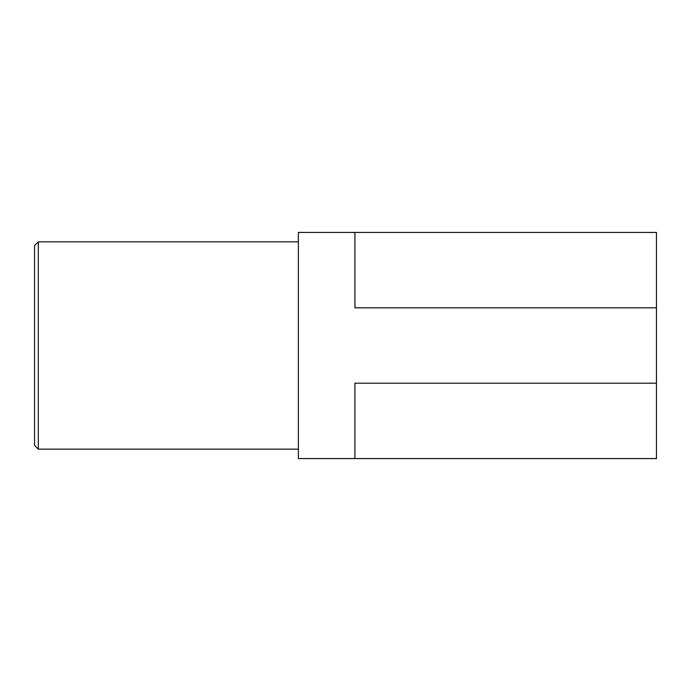 <?xml version="1.0" encoding="UTF-8"?>
<svg xmlns="http://www.w3.org/2000/svg" width="691" height="691" viewBox="0 0 691 691"><rect width="100%" height="100%" fill="white"/><g stroke="black" fill="none" stroke-linecap="round" stroke-linejoin="round"><path stroke-width="1.04" d="M656.45 232.426L656.45 383.194L354.924 383.194L354.924 458.574L298.382 458.574L298.382 232.426L656.45 232.426M354.924 458.574L656.45 458.574L656.45 383.194M656.45 307.806L354.924 307.806L354.924 232.426M298.382 449.15L38.316 449.15L38.316 241.85L298.382 241.85M38.316 449.15L34.55 445.384L34.55 245.616L38.316 241.85"/></g></svg>
